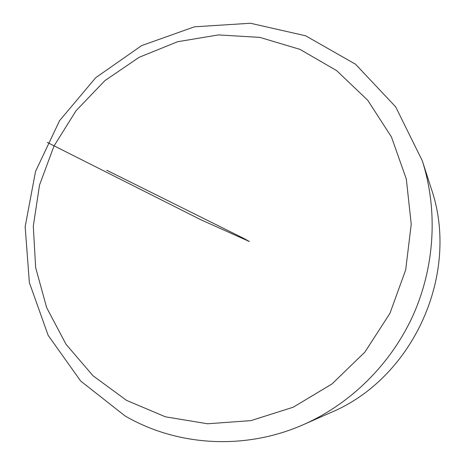 <?xml version="1.0" encoding="UTF-8"?>
<svg xmlns="http://www.w3.org/2000/svg" width="465" height="465" viewBox="0 0 465 465"><rect width="100%" height="100%" fill="white"/><g stroke="black" fill="none" stroke-linecap="round" stroke-linejoin="round"><path stroke-width="0.7" d="M422.29 160.774L431.165 188.342C460.664 273.251 413.501 378.324 330.452 412.705L303.953 424.4C244.939 450.666 177.002 446.144 125.068 415.954L80.672 381.038L48.145 335.329L29.353 282.563L25.162 226.653L35.526 171.457L59.578 120.668L95.72 77.702L141.662 45.582L194.44 26.819L250.466 23.25L305.633 35.793L355.516 64.211L395.709 106.898L422.29 160.774C437.995 209.977 434.938 266.224 413.182 315.061C391.152 363.77 351.151 403.434 303.953 424.4M126.62 400.423L165.43 416.814L207.593 423.778L250.978 420.616L293.241 407.195L331.975 383.98L364.874 352.115L389.949 313.329L405.701 269.84L411.229 224.206L406.323 179.072L391.46 136.989L367.699 100.213L336.573 70.564L299.954 49.366L259.877 37.392L218.411 34.916L177.549 41.745L139.145 57.3L104.852 80.672L76.08 110.693L54.004 146.004L39.531 185.058L33.3 226.193L35.66 267.66L46.657 307.627L65.989 344.251L92.994 375.749L126.62 400.423M106.758 170.266L244.311 238.69L249.356 241.515L200.723 219.689L47.302 142.43"/></g></svg>
